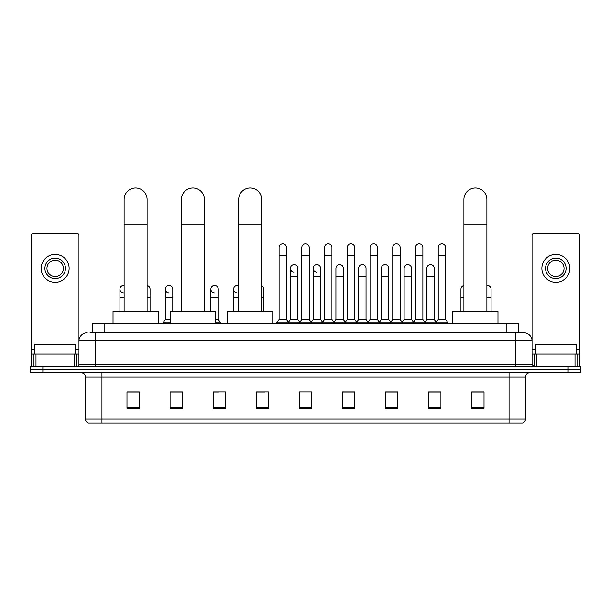 <?xml version="1.0" encoding="UTF-8"?>
<svg xmlns="http://www.w3.org/2000/svg" width="611" height="611" viewBox="0 0 611 611"><rect width="100%" height="100%" fill="white"/><g stroke="black" fill="none" stroke-linecap="round" stroke-linejoin="round"><path stroke-width="0.92" d="M92.521 332.705L92.521 323.677L518.479 323.677L518.479 332.705M90.245 332.705L520.946 332.705M90.054 332.705L95.392 332.705L95.392 340.915L78.972 340.915L78.972 364.309A2.054 2.054 0 0 1 76.925 366.356M87.182 332.705A8.21 8.21 0 0 0 78.972 340.915L78.972 235.449A2.054 2.054 0 0 0 76.925 233.394L33.422 233.394A2.054 2.054 0 0 0 31.367 235.449L31.367 354.044L35.988 354.044L35.988 366.356M523.818 332.705A8.21 8.21 0 0 1 532.028 340.915L515.608 340.915L515.608 332.705L523.696 332.705M575.012 366.356L575.012 354.044L579.633 354.044L579.633 366.356L579.633 235.449A2.054 2.054 0 0 0 577.578 233.394L534.075 233.394A2.054 2.054 0 0 0 532.028 235.449L532.028 364.309L534.075 366.356M42.862 366.356L30.55 366.356L30.55 369.64L42.862 369.64L30.55 369.64L30.55 372.924L42.862 372.924L42.862 369.64L568.138 369.64L42.862 369.64L42.862 366.356L568.138 366.356L568.138 369.64L580.45 369.64L568.138 369.64L568.138 372.924L42.862 372.924M580.45 366.356L580.45 369.64L580.45 366.356L568.138 366.356M525.46 419.047C525.345 421.017 524.36 422.331 522.504 422.988L509.047 422.988L509.047 419.047L525.46 419.047L525.46 377.025A4.101 4.101 0 0 1 529.561 372.924M509.047 422.988L88.496 422.988A4.101 4.101 0 0 1 85.54 419.047L85.54 377.025C85.296 374.535 83.928 373.168 81.439 372.924M484.011 408.255L484.011 391.842L471.7 391.842L471.7 408.255L484.011 408.255M440.921 408.255L440.921 391.842L428.609 391.842L428.609 408.255L440.921 408.255M397.837 408.255L397.837 391.842L385.526 391.842L385.526 408.255L397.837 408.255M354.747 408.255L354.747 391.842L342.435 391.842L342.435 408.255L354.747 408.255M139.3 408.255L139.3 391.842L126.989 391.842L126.989 408.255L139.3 408.255M182.391 408.255L182.391 391.842L170.079 391.842L170.079 408.255L182.391 408.255M225.474 408.255L225.474 391.842L213.163 391.842L213.163 408.255L225.474 408.255M268.565 408.255L268.565 391.842L256.253 391.842L256.253 408.255L268.565 408.255M311.656 408.255L311.656 391.842L299.344 391.842L299.344 408.255L311.656 408.255M580.45 372.924L580.45 369.64L580.45 372.924L568.138 372.924M392.338 391.926L389.176 391.926M437.804 391.926L434.642 391.926M256.253 391.926L264.953 391.926M213.163 391.926L218.662 391.926M178.122 391.926L173.196 391.926M346.865 391.842L343.703 391.926M301.399 391.842L309.601 391.842M182.391 391.926L170.079 391.926M139.3 391.926L126.989 391.926M354.747 391.926L342.435 391.926M397.837 391.926L385.526 391.926M440.921 391.926L428.609 391.926M484.011 391.926L471.7 391.926M75.688 354.044L75.688 344.199L34.651 344.199L34.651 354.044M74.359 366.356L74.359 354.044L35.988 354.044M74.359 354.044L78.972 354.044M31.367 366.356L31.367 354.044M55.173 258.102A10.257 10.257 0 0 0 44.916 268.359A10.257 10.257 0 0 0 55.173 278.624A10.257 10.257 0 0 0 65.43 268.359A10.257 10.257 0 0 0 55.173 258.102M55.173 260.156A8.21 8.21 0 0 0 46.963 268.359A8.21 8.21 0 0 0 55.173 276.569A8.21 8.21 0 0 0 63.384 268.359A8.21 8.21 0 0 0 55.173 260.156M55.173 282.313A13.954 13.954 0 0 0 69.127 268.359A13.954 13.954 0 0 0 55.173 254.405A13.954 13.954 0 0 0 41.22 268.359A13.954 13.954 0 0 0 55.173 282.313M124.117 311.366L124.117 199.499A11.487 11.487 0 0 1 135.604 188.012A11.487 11.487 0 0 1 147.098 199.499A11.487 11.487 0 0 0 135.604 188.012M147.098 311.366L147.098 199.499M158.173 323.677L158.173 311.366L113.035 311.366L113.035 323.677M181.406 311.366L181.406 199.499A11.487 11.487 0 0 1 192.893 188.012A11.487 11.487 0 0 1 204.387 199.499A11.487 11.487 0 0 0 192.893 188.012M204.387 311.366L204.387 199.499M215.462 323.677L215.462 311.366L170.324 311.366L170.324 323.677M238.695 311.366L238.695 199.499A11.487 11.487 0 0 1 250.182 188.012A11.487 11.487 0 0 1 261.668 199.499A11.487 11.487 0 0 0 250.182 188.012M261.668 311.366L261.668 199.499M272.75 323.677L272.75 311.366L227.613 311.366L227.613 323.677M463.902 311.366L463.902 199.499A11.487 11.487 0 0 1 475.396 188.012A11.487 11.487 0 0 1 486.883 199.499A11.487 11.487 0 0 0 475.396 188.012M486.883 311.366L486.883 199.499M497.965 323.677L497.965 311.366L452.827 311.366L452.827 323.677M279.074 255.719L286.46 255.719L286.46 319.576L279.074 319.576L279.074 247.516A3.697 3.697 0 0 1 283 243.827A3.697 3.697 0 0 1 286.46 247.516A3.697 3.697 0 0 0 283 243.827M279.074 319.576L276.607 322.86L276.607 323.677L276.607 322.86L288.919 322.86L288.919 323.677M286.46 319.576L288.919 322.86L299.344 322.86L299.344 323.677M301.803 255.719L309.197 255.719L309.197 319.576L301.803 319.576L301.803 247.516A3.697 3.697 0 0 1 305.729 243.827A3.697 3.697 0 0 1 309.197 247.516A3.697 3.697 0 0 0 305.729 243.827M301.803 289.209L301.803 319.576L299.344 322.86L311.656 322.86L311.656 323.677M309.197 319.576L311.656 322.86L322.081 322.86L322.081 323.677M324.54 255.719L331.926 255.719L331.926 319.576L324.54 319.576L324.54 247.516A3.697 3.697 0 0 1 328.466 243.827A3.697 3.697 0 0 1 331.926 247.516A3.697 3.697 0 0 0 328.466 243.827M320.561 319.576L320.561 276.569L313.176 276.569L313.176 319.576L320.561 319.576L322.555 322.226L324.54 319.576L322.081 322.86L334.393 322.86L334.393 323.677M335.905 319.576L335.905 276.569L343.298 276.569L343.298 319.576L335.905 319.576L333.919 322.226L331.926 319.576L334.393 322.86L344.81 322.86L344.81 323.677M347.277 255.719L354.663 255.719L354.663 319.576L347.277 319.576L347.277 247.516A3.697 3.697 0 0 1 351.203 243.827A3.697 3.697 0 0 1 354.663 247.516A3.697 3.697 0 0 0 351.203 243.827M343.298 319.576L345.284 322.226L347.277 319.576L344.81 322.86L357.122 322.86L357.122 323.677M358.642 319.576L358.642 276.569L366.027 276.569L366.027 319.576L358.642 319.576L356.656 322.226L354.663 319.576L357.122 322.86L367.547 322.86L367.547 323.677M370.014 255.719L377.399 255.719L377.399 319.576L370.014 319.576L370.014 247.516A3.697 3.697 0 0 1 373.94 243.827A3.697 3.697 0 0 1 377.399 247.516A3.697 3.697 0 0 0 373.94 243.827M366.027 319.576L368.021 322.226L370.014 319.576L367.547 322.86L379.859 322.86L379.859 323.677M381.379 319.576L381.379 276.569L388.764 276.569L388.764 319.576L381.379 319.576L379.385 322.226L377.399 319.576L379.859 322.86L390.284 322.86L390.284 323.677M392.743 255.719L400.129 255.719L400.129 319.576L392.743 319.576L392.743 247.516A3.697 3.697 0 0 1 396.669 243.827A3.697 3.697 0 0 1 400.129 247.516A3.697 3.697 0 0 0 396.669 243.827M388.764 319.576L390.757 322.226L392.743 319.576L390.284 322.86L402.596 322.86L402.596 323.677M404.115 319.576L404.115 276.569L411.501 276.569L411.501 319.576L404.115 319.576L402.122 322.226L400.129 319.576L402.596 322.86L413.021 322.86L413.021 323.677M415.48 255.719L422.865 255.719L422.865 319.576L415.48 319.576L415.48 247.516A3.697 3.697 0 0 1 419.406 243.827A3.697 3.697 0 0 1 422.865 247.516A3.697 3.697 0 0 0 419.406 243.827M411.501 319.576L413.487 322.226L415.48 319.576L413.021 322.86L425.332 322.86L425.332 323.677M426.845 319.576L426.845 276.569L434.238 276.569L434.238 319.576L426.845 319.576L424.859 322.226L422.865 319.576L425.332 322.86L435.75 322.86L435.75 323.677M438.217 255.719L445.602 255.719L445.602 319.576L438.217 319.576L438.217 247.516A3.697 3.697 0 0 1 442.143 243.827A3.697 3.697 0 0 1 445.602 247.516A3.697 3.697 0 0 0 442.143 243.827M438.217 319.576L435.75 322.86L448.062 322.86L448.062 323.677M445.602 319.576L448.062 322.86M293.899 272.048A3.697 3.697 0 0 1 290.439 268.359A3.697 3.697 0 0 1 294.365 264.678A3.697 3.697 0 0 1 297.824 268.359L297.824 276.569L290.439 276.569L290.439 268.359M297.824 276.569L297.824 319.576L290.439 319.576L290.439 276.569M290.439 319.576L288.445 322.226M297.824 319.576L299.818 322.226M316.635 272.048A3.697 3.697 0 0 1 313.176 268.359A3.697 3.697 0 0 1 317.101 264.678A3.697 3.697 0 0 1 320.561 268.359L320.561 276.569M313.176 319.576L311.182 322.226M335.905 276.569L335.905 268.359A3.697 3.697 0 0 1 339.831 264.678A3.697 3.697 0 0 1 343.298 268.359L343.298 276.569M358.642 276.569L358.642 268.359A3.697 3.697 0 0 1 362.567 264.678A3.697 3.697 0 0 1 366.027 268.359L366.027 276.569M381.379 276.569L381.379 268.359A3.697 3.697 0 0 1 385.304 264.678A3.697 3.697 0 0 1 388.764 268.359L388.764 276.569M404.115 276.569L404.115 268.359A3.697 3.697 0 0 1 408.041 264.678A3.697 3.697 0 0 1 411.501 268.359L411.501 276.569M426.845 276.569L426.845 268.359A3.697 3.697 0 0 1 430.77 264.678A3.697 3.697 0 0 1 434.238 268.359L434.238 276.569M434.238 319.576L436.223 322.226M123.391 292.89A3.697 3.697 0 0 1 119.932 289.209A3.697 3.697 0 0 1 124.117 285.551M119.932 311.366L119.932 289.209M150.054 311.366L150.054 297.412L147.098 297.412M147.098 285.589A3.697 3.697 0 0 1 150.054 289.209L150.054 297.412M168.857 292.89A3.697 3.697 0 0 1 165.398 289.209A3.697 3.697 0 0 1 169.323 285.52A3.697 3.697 0 0 1 172.783 289.209L172.783 297.412L165.398 297.412L165.398 289.209M170.324 319.576L165.398 319.576L165.398 297.412M172.783 311.366L172.783 297.412M165.398 319.576L162.938 322.86L162.938 323.677M170.324 322.86L162.938 322.86M214.331 292.89A3.697 3.697 0 0 1 210.871 289.209A3.697 3.697 0 0 1 214.789 285.52A3.697 3.697 0 0 1 218.257 289.209L218.257 297.412L210.871 297.412L210.871 289.209M218.257 297.412L218.257 319.576L215.462 319.576M210.871 311.366L210.871 297.412M218.257 319.576L220.716 322.86L215.462 322.86M220.716 322.86L220.716 323.677M237.06 292.89A3.697 3.697 0 0 1 233.601 289.209A3.697 3.697 0 0 1 238.695 285.788M233.601 311.366L233.601 289.209M263.723 311.366L263.723 297.412L261.668 297.412M261.668 285.902A3.697 3.697 0 0 1 263.723 289.209L263.723 297.412M460.946 311.366L460.946 289.209A3.697 3.697 0 0 1 463.902 285.589M486.883 285.551A3.697 3.697 0 0 1 491.068 289.209L491.068 297.412L486.883 297.412M491.068 311.366L491.068 297.412M575.012 354.044L536.641 354.044L536.641 366.356M532.028 354.044L536.641 354.044M532.028 366.356L532.028 364.309L515.608 364.309L515.608 340.915L95.392 340.915L95.392 364.309L515.608 364.309L515.608 366.356M555.827 258.102A10.257 10.257 0 0 0 545.57 268.359A10.257 10.257 0 0 0 555.827 278.624A10.257 10.257 0 0 0 566.084 268.359A10.257 10.257 0 0 0 555.827 258.102M555.827 260.156A8.21 8.21 0 0 0 547.616 268.359A8.21 8.21 0 0 0 555.827 276.569A8.21 8.21 0 0 0 564.037 268.359A8.21 8.21 0 0 0 555.827 260.156M555.827 282.313A13.954 13.954 0 0 0 569.78 268.359A13.954 13.954 0 0 0 555.827 254.405A13.954 13.954 0 0 0 541.873 268.359A13.954 13.954 0 0 0 555.827 282.313M576.349 354.044L576.349 344.199L535.312 344.199L535.312 354.044M104.832 332.705L104.832 323.677M506.168 332.705L506.168 323.677M95.392 366.356L95.392 364.309L78.972 364.309M509.047 372.924L509.047 377.025L85.54 377.025M525.46 377.025L509.047 377.025L509.047 419.047L101.953 419.047L101.953 422.988M85.54 419.047L101.953 419.047L101.953 372.924M311.656 407.69L299.344 407.69M268.565 407.69L256.253 407.69M225.474 407.69L213.163 407.69M182.391 407.69L170.079 407.69M139.3 407.69L126.989 407.69M354.747 407.69L342.435 407.69M397.837 407.69L385.526 407.69M440.921 407.69L428.609 407.69M484.011 407.69L471.7 407.69M78.972 349.943L75.688 349.943M34.651 349.943L31.367 349.943M78.941 364.66L78.941 354.044M76.375 354.044L76.375 366.356M31.405 354.044L31.405 366.356M33.964 366.356L33.964 354.044M124.117 224.122L147.098 224.122M181.406 224.122L204.387 224.122M238.695 224.122L261.668 224.122M463.902 224.122L486.883 224.122M124.117 297.412L119.932 297.412M238.695 297.412L233.601 297.412M463.902 297.412L460.946 297.412M579.633 349.943L576.349 349.943M535.312 349.943L532.028 349.943M579.595 366.356L579.595 354.044M577.036 354.044L577.036 366.356M532.059 354.044L532.059 364.66M534.625 366.356L534.625 354.044M286.46 255.719L286.46 247.516M309.197 255.719L309.197 247.516M331.926 255.719L331.926 247.516M354.663 255.719L354.663 247.516M377.399 255.719L377.399 247.516M400.129 255.719L400.129 247.516M422.865 255.719L422.865 247.516M445.602 255.719L445.602 247.516M313.176 276.569L313.176 268.359"/></g></svg>
